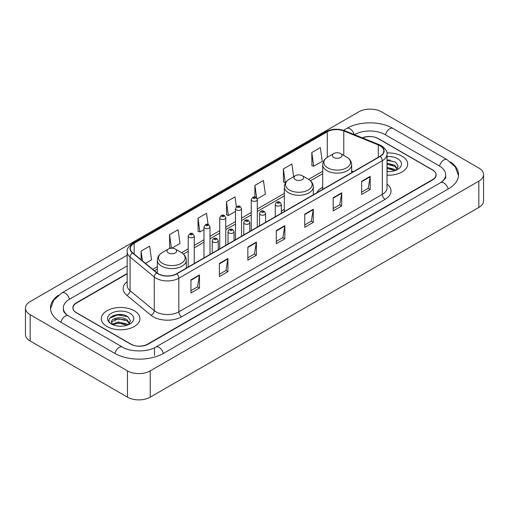 <?xml version="1.0" encoding="UTF-8"?>
<svg xmlns="http://www.w3.org/2000/svg" width="509" height="509" viewBox="0 0 509 509"><rect width="100%" height="100%" fill="white"/><g stroke="black" fill="none" stroke-linecap="round" stroke-linejoin="round"><path stroke-width="0.76" d="M284.34 209.358A21.327 12.311 0 0 0 281.331 211.356M322.693 187.217A21.327 12.311 0 0 0 316.693 192.841M127.161 273.81L76.541 303.04A12.07 6.967 0 0 0 73.003 307.964A12.07 6.967 0 0 0 76.541 312.895L130.597 344.103A12.07 6.967 0 0 0 147.667 344.103L432.459 179.677A12.07 6.967 0 0 0 435.997 174.752A12.07 6.967 0 0 0 432.459 169.821L378.403 138.613A12.07 6.967 0 0 0 362.624 137.964M441.64 182.018A21.728 12.547 0 0 0 445.655 174.752A21.728 12.547 0 0 0 439.286 165.883L385.23 134.675A21.728 12.547 0 0 0 354.506 134.675L354.493 134.681M127.161 265.927L69.714 299.095A21.728 12.547 0 0 0 63.345 307.964A21.728 12.547 0 0 0 67.36 315.23M127.466 370.876A16.097 9.289 0 0 0 150.225 370.876L478.835 181.159A16.097 9.289 0 0 0 483.55 174.587A16.097 9.289 0 0 0 478.835 168.015L381.534 111.84A16.097 9.289 0 0 0 358.775 111.84L30.165 301.563A16.097 9.289 0 0 0 25.45 308.13A16.097 9.289 0 0 0 30.165 314.702L127.466 370.876L127.466 397.16A16.097 9.289 0 0 0 150.225 397.16L478.835 207.437A16.097 9.289 0 0 0 483.55 200.87L483.55 174.587M25.45 308.13L25.45 334.413A16.097 9.289 0 0 0 30.165 340.985L127.466 397.16M58.471 295.188A34.606 19.978 0 0 0 50.474 307.964A34.606 19.978 0 0 0 60.609 322.095L114.665 353.303A34.606 19.978 0 0 0 163.599 353.303L448.391 188.877A34.606 19.978 0 0 0 458.526 174.752A34.606 19.978 0 0 0 450.529 161.977M122.249 314.657A16.097 9.289 0 0 0 112.826 315.777M389.97 160.087A16.097 9.289 0 0 0 387.018 160.074M402.021 156.193A19.31 11.153 0 0 0 386.923 152.954A19.31 11.153 0 0 1 402.021 156.193A19.31 11.153 0 0 1 407.677 164.076A19.31 11.153 0 0 0 402.021 156.193M134.293 310.757A19.31 11.153 0 0 0 113.246 308.339A19.31 11.153 0 0 0 101.323 318.64A19.31 11.153 0 0 0 106.979 326.53A19.31 11.153 0 0 0 128.026 328.948A19.31 11.153 0 0 0 139.95 318.64A19.31 11.153 0 0 0 134.293 310.757A19.31 11.153 0 0 0 113.246 308.339A19.31 11.153 0 0 0 101.323 318.64A19.31 11.153 0 0 0 106.979 326.53A19.31 11.153 0 0 0 128.026 328.948A19.31 11.153 0 0 0 139.95 318.64A19.31 11.153 0 0 0 134.293 310.757M380.026 145.759A12.878 7.431 180 0 1 383.799 151.014A12.878 7.431 180 0 1 380.026 156.269L176.547 273.753A12.878 7.431 180 0 1 156.893 272.76L132.709 252.82A12.878 7.431 180 0 1 130.38 248.551A12.878 7.431 180 0 1 134.153 243.296L327.281 131.799A12.878 7.431 180 0 1 343.766 130.966L378.308 144.925A12.878 7.431 180 0 1 380.026 145.759M380.255 145.625A13.196 7.622 0 0 0 378.492 144.772L343.95 130.813A13.196 7.622 0 0 0 327.052 131.666L133.924 243.168A13.196 7.622 0 0 0 132.448 252.922L156.632 272.862A13.196 7.622 0 0 0 176.769 273.88L380.255 156.403A13.196 7.622 0 0 0 380.255 145.625M190.939 279.861L190.939 292.999L199.477 288.075L199.477 274.936L190.939 279.861M190.939 290.671L197.517 286.872L199.439 275.369A3.219 1.858 -120 0 0 199.477 274.936M197.454 286.911L199.477 288.075M219.392 263.433L219.392 276.578L227.924 271.647L227.924 258.508L219.392 263.433M219.392 274.243L225.964 270.451L227.892 258.941A3.219 1.858 -120 0 0 227.924 258.508M225.907 270.483L227.924 271.647M247.845 247.011L247.845 260.15L256.377 255.225L256.377 242.08L247.845 247.011M247.845 257.821L254.417 254.023L256.345 242.519A3.219 1.858 -120 0 0 256.377 242.08M254.36 254.055L256.377 255.225M361.644 181.306L361.644 194.444L370.183 189.52L370.183 176.375L361.644 181.306M361.644 192.116L368.223 188.317L370.145 176.814A3.219 1.858 -120 0 0 370.183 176.375M368.16 188.355L370.183 189.52M333.198 197.734L333.198 210.872L341.73 205.941L341.73 192.803L333.198 197.734M333.198 208.544L339.77 204.745L341.698 193.242A3.219 1.858 -120 0 0 341.73 192.803M339.713 204.777L341.73 205.941M304.745 214.155L304.745 227.3L313.277 222.369L313.277 209.231L304.745 214.155M304.745 224.965L311.317 221.173L313.245 209.663A3.219 1.858 -120 0 0 313.277 209.231M311.26 221.205L313.277 222.369M276.292 230.583L276.292 243.722L284.83 238.797L284.83 225.659L276.292 230.583M276.292 241.393L282.87 237.595L284.792 226.091A3.219 1.858 -120 0 0 284.83 225.659M282.807 237.633L284.83 238.797M387.018 175.198A19.31 11.153 0 0 0 407.677 164.076A19.31 11.153 0 0 1 387.018 175.198M127.161 273.486L76.395 302.791A12.07 6.967 0 0 0 72.863 307.722A12.07 6.967 0 0 0 76.395 312.647L131.023 344.186A12.07 6.967 0 0 0 148.094 344.186L432.605 179.925A12.07 6.967 0 0 0 436.137 175.001A12.07 6.967 0 0 0 432.605 170.07L377.977 138.531A12.07 6.967 0 0 0 362.306 137.837M171.8 248.195L180.008 243.461L178.08 229.731L169.548 234.655L169.682 247.718M145.51 263.376L151.555 259.883L149.627 246.152L141.095 251.083L141.095 259.73M257.185 198.904L265.361 194.183L263.433 180.453L254.901 185.378L254.901 197.066M293.661 176.699L291.886 164.025L283.348 168.95L283.488 182.012M311.801 152.528L313.729 166.258L322.261 161.328L320.333 147.597L311.801 152.528L311.941 165.59M208.098 224.482L206.533 213.303L197.995 218.234L198.135 231.29M236.38 206.839L234.98 196.875L226.448 201.806L226.588 214.868M226.448 201.806L228.376 215.536L235.495 211.426M228.376 215.536L226.448 214.817M254.901 185.378L256.67 198.001M283.348 168.95L285.275 182.68L285.797 182.381M285.275 182.68L283.348 181.961M313.729 166.258L311.801 165.54M197.995 218.234L199.922 231.964L203.969 229.623M199.922 231.964L197.995 231.239M171.056 248.233L169.548 247.667M169.548 234.655L171.444 248.207M141.095 251.083L142.469 260.863M387.018 171.501L389.232 171.635M387.018 167.334L394.793 169.44L395.856 170.292M387.018 168.377L394.984 170.61M387.018 163.16L394.793 165.266L397.408 168.873M387.018 164.203L394.793 166.309L397.198 169.147M387.018 171.609A13.119 7.571 0 0 0 397.637 169.433A13.119 7.571 0 0 0 397.637 158.719A13.119 7.571 0 0 0 387.018 156.543M396.167 170.165L398.223 166.125L395.62 162.212L387.018 159.864M387.018 160.265L395.448 162.091M387.018 164.439L392.541 165.158M387.018 168.613L392.541 169.332M333.764 157.485A4.829 2.787 0 0 0 340.591 157.485A4.829 2.787 0 0 0 340.591 153.546L346.584 157.007A13.304 7.68 0 0 0 346.584 157.007A13.304 7.68 0 0 1 346.584 167.868A13.304 7.68 0 0 1 327.771 167.868A13.304 7.68 0 0 1 327.771 157.007C324.494 158.954 322.801 161.538 322.693 164.763A14.487 8.36 0 0 0 326.937 170.674A14.487 8.36 0 0 0 342.722 172.487A14.487 8.36 0 0 0 351.662 164.763C351.554 161.538 349.868 158.954 346.591 157.007L340.591 153.546A4.829 2.787 0 0 0 333.764 153.546A4.829 2.787 0 0 0 333.764 157.485M295.411 179.632A4.829 2.787 0 0 0 302.238 179.632A4.829 2.787 0 0 0 302.238 175.688L308.238 179.149A13.304 7.68 0 0 1 308.238 190.016A13.304 7.68 0 0 1 289.417 190.016A13.304 7.68 0 0 1 289.417 179.149C286.141 181.096 284.448 183.679 284.34 186.905A14.487 8.36 0 0 0 288.584 192.816A14.487 8.36 0 0 0 304.369 194.629A14.487 8.36 0 0 0 313.309 186.905C313.207 183.679 311.514 181.096 308.238 179.149L302.238 175.688A4.829 2.787 0 0 0 295.411 175.688A4.829 2.787 0 0 0 295.411 179.632M168.409 252.954A4.829 2.787 0 0 0 175.236 252.954A4.829 2.787 0 0 0 175.236 249.016L181.229 252.477A13.304 7.68 0 0 1 181.229 263.338A13.304 7.68 0 0 1 162.416 263.338A13.304 7.68 0 0 1 162.409 252.477C159.132 254.424 157.446 257.007 157.338 260.233A14.487 8.36 0 0 0 161.582 266.143A14.487 8.36 0 0 0 177.367 267.957A14.487 8.36 0 0 0 186.307 260.233C186.199 257.007 184.506 254.424 181.229 252.477L175.236 249.016A4.829 2.787 0 0 0 168.409 249.016A4.829 2.787 0 0 0 168.409 252.954M118.438 326.11L121.505 326.199M112.425 324.188L118.285 321.949L127.072 324.004L128.134 324.863M112.966 324.748L118.285 322.992L127.263 325.181M112.521 324.596L111.579 322.388A9.098 5.249 0 0 0 113.049 324.818M129.68 323.444L127.072 319.837C121.606 315.758 110.377 318.278 111.579 322.388L111.541 321.987M111.598 322.515L111.853 321.841L118.285 318.825L127.072 320.874L129.477 323.711M128.446 324.729L130.501 320.695L127.899 316.776C118.692 310.159 102.334 318.882 111.783 324.227L112.254 324.513M129.916 313.289A13.119 7.571 0 0 0 111.363 313.289A13.119 7.571 0 0 0 111.363 323.998A13.119 7.571 0 0 0 129.916 323.998A13.119 7.571 0 0 0 129.916 313.289M109.861 318.093L117.566 314.931L127.721 316.662M114.678 319.627L117.566 319.105L124.82 319.728M114.678 323.8L117.566 323.279L124.82 323.896M163.357 353.443A6.439 3.716 -120 0 0 155.83 347.068C147.909 352.19 130.349 352.19 122.434 347.068L68.378 315.86C67.735 315.625 64.598 313.487 63.612 311.222L63.345 309.936M114.907 353.443A6.439 3.716 -60 0 1 119.214 347.386A6.439 3.716 -60 0 1 122.434 347.068M60.851 322.235A6.439 3.716 -60 0 1 65.158 316.178A6.439 3.716 -60 0 1 68.378 315.86M50.506 308.874L53.712 300.119L61.939 292.866A6.439 3.716 60 0 1 69.472 299.241M343.518 130.298L346.737 128.44A6.439 3.716 60 0 1 354.194 134.561M346.737 128.44C359.29 120.97 380.446 120.97 393.005 128.44A6.439 3.716 120 0 0 385.472 134.809M393.005 128.44L447.061 159.648A6.439 3.716 120 0 0 439.528 166.023M448.149 189.017A6.439 3.716 -120 0 0 440.622 182.648L155.83 347.068M150.225 397.16L150.225 370.876M30.165 340.985L30.165 314.702M478.835 207.437L478.835 181.159M154.494 355.276L154.494 348.048M387.018 184.124A20.118 11.618 180 0 1 385.148 199.305L181.668 316.789A4.021 2.322 60 0 1 178.818 311.858L382.304 194.381A16.097 9.289 0 0 0 387.018 187.808L387.018 154.17A16.097 9.289 180 0 1 382.304 160.742A4.021 2.322 -120 0 0 380.255 156.403M181.668 316.789A20.118 11.618 180 0 1 153.215 316.789A20.118 11.618 180 0 1 150.963 315.236L126.779 295.296A20.118 11.618 180 0 1 127.161 281.662M156.059 311.858A16.097 9.289 0 0 0 178.818 311.858L178.818 278.219A16.097 9.289 180 0 1 154.259 276.979L130.075 257.039A16.097 9.289 180 0 1 127.161 251.707L127.161 285.345A16.097 9.289 0 0 0 130.075 290.677L154.259 310.617A16.097 9.289 0 0 0 156.059 311.858M387.018 154.17C387.553 151.657 385.701 148.851 381.47 145.759L379.351 144.728A4.021 1.883 112 0 0 378.492 144.772M379.351 144.728L344.816 130.768C338.148 128.408 331.823 128.752 325.836 131.793A4.021 2.322 60 0 1 327.052 131.666M133.924 243.168A4.021 2.322 -120 0 0 132.709 243.296C128.529 246.299 126.684 249.105 127.161 251.707M132.448 252.922A4.021 2.691 129.5 0 0 130.075 257.039L130.075 290.677A4.021 2.691 -50.5 0 1 126.779 295.296M344.816 130.768A4.021 1.883 112 0 0 343.95 130.813M156.632 272.862A4.021 2.691 129.5 0 0 154.259 276.979L154.259 310.617A4.021 2.691 -50.5 0 1 150.963 315.236M176.769 273.88A4.021 2.322 60 0 1 178.818 278.219L382.304 160.742L382.304 194.381A4.021 2.322 60 0 0 385.148 199.305M134.153 243.296L134.153 254.004M378.308 144.925L378.308 157.262M343.766 130.966L343.766 155.379M353.392 171.648L351.662 170.948M327.281 131.799L327.281 157.306M322.693 171.24L308.607 179.372M284.34 193.382L257.293 208.995M251.255 212.482L241.527 218.1M235.495 221.58L225.767 227.199M219.729 230.685L210.007 236.297M203.969 239.784L194.241 245.402M188.209 248.882L181.605 252.699M157.338 266.703L152.757 269.35M276.292 230.997L284.792 226.091M304.745 214.575L313.245 209.663M333.198 198.147L341.698 193.242M361.644 181.719L370.145 176.814M247.845 247.425L256.345 242.519M219.392 263.853L227.892 258.941M190.939 280.281L199.439 275.369M276.177 205.617A3.016 1.743 180 0 1 275.293 204.383C276.069 201.908 277.647 201.189 280.033 202.232L281.331 204.383A3.016 1.743 180 0 1 279.466 205.992A3.016 1.743 180 0 1 276.177 205.617M279.027 202.327A1.005 0.579 0 0 0 277.602 202.327A1.005 0.579 0 0 0 277.602 203.155A1.005 0.579 0 0 0 279.027 203.155A1.005 0.579 0 0 0 279.027 202.327M260.417 214.715A3.016 1.743 180 0 1 259.533 213.481C260.303 211.006 261.88 210.287 264.266 211.33L265.571 213.481A3.016 1.743 180 0 1 263.707 215.091A3.016 1.743 180 0 1 260.417 214.715M263.261 211.432A1.005 0.579 0 0 0 261.842 211.432A1.005 0.579 0 0 0 261.842 212.253A1.005 0.579 0 0 0 263.261 212.253A1.005 0.579 0 0 0 263.261 211.432M244.657 223.814A3.016 1.743 180 0 1 243.773 222.586C244.543 220.111 246.121 219.392 248.507 220.429L249.804 222.586A3.016 1.743 180 0 1 247.947 224.195A3.016 1.743 180 0 1 244.657 223.814M247.501 220.531A1.005 0.579 0 0 0 246.076 220.531A1.005 0.579 0 0 0 246.076 221.351A1.005 0.579 0 0 0 247.501 221.351A1.005 0.579 0 0 0 247.501 220.531M228.891 232.918A3.016 1.743 180 0 1 228.013 231.684C228.783 229.209 230.361 228.49 232.747 229.534L234.045 231.684A3.016 1.743 180 0 1 232.18 233.294A3.016 1.743 180 0 1 228.891 232.918M231.741 229.629A1.005 0.579 0 0 0 230.316 229.629A1.005 0.579 0 0 0 230.316 230.45A1.005 0.579 0 0 0 231.741 230.45A1.005 0.579 0 0 0 231.741 229.629M213.131 242.017A3.016 1.743 180 0 1 212.247 240.782C213.017 238.307 214.601 237.588 216.98 238.632L218.285 240.782A3.016 1.743 180 0 1 216.42 242.392A3.016 1.743 180 0 1 213.131 242.017M215.975 238.727A1.005 0.579 0 0 0 214.556 238.727A1.005 0.579 0 0 0 214.556 239.554A1.005 0.579 0 0 0 215.975 239.554A1.005 0.579 0 0 0 215.975 238.727M257.293 227.135L257.293 199.604A3.016 1.743 180 0 1 255.429 201.214A3.016 1.743 180 0 1 252.14 200.839A3.016 1.743 180 0 1 251.255 199.604L251.255 230.615M253.558 198.37A1.005 0.579 0 0 0 254.984 198.37A1.005 0.579 0 0 0 254.984 197.549A1.005 0.579 0 0 0 253.558 197.549A1.005 0.579 0 0 0 253.558 198.37M241.527 236.233L241.527 208.703A3.016 1.743 180 0 1 239.663 210.312A3.016 1.743 180 0 1 236.38 209.937A3.016 1.743 180 0 1 235.495 208.703L235.495 239.72M237.798 207.475A1.005 0.579 0 0 0 239.224 207.475A1.005 0.579 0 0 0 239.224 206.648A1.005 0.579 0 0 0 237.798 206.648A1.005 0.579 0 0 0 237.798 207.475M225.767 245.332L225.767 217.801A3.016 1.743 180 0 1 223.903 219.411A3.016 1.743 180 0 1 220.613 219.035A3.016 1.743 180 0 1 219.729 217.801L219.729 248.818M222.039 216.573A1.005 0.579 0 0 0 223.457 216.573A1.005 0.579 0 0 0 223.457 215.752A1.005 0.579 0 0 0 222.039 215.752A1.005 0.579 0 0 0 222.039 216.573M210.007 254.43L210.007 226.906A3.016 1.743 180 0 1 208.143 228.516A3.016 1.743 180 0 1 204.853 228.134A3.016 1.743 180 0 1 203.969 226.906L203.969 257.917M206.279 225.672A1.005 0.579 0 0 0 207.697 225.672A1.005 0.579 0 0 0 207.697 224.851A1.005 0.579 0 0 0 206.279 224.851A1.005 0.579 0 0 0 206.279 225.672M194.241 263.535L194.241 236.004A3.016 1.743 180 0 1 192.383 237.614A3.016 1.743 180 0 1 189.093 237.239A3.016 1.743 180 0 1 188.209 236.004L188.209 267.015M190.512 234.77A1.005 0.579 0 0 0 191.938 234.77A1.005 0.579 0 0 0 191.938 233.949A1.005 0.579 0 0 0 190.512 233.949A1.005 0.579 0 0 0 190.512 234.77M61.939 292.866L127.161 255.206M458.494 175.656L455.288 166.901L447.061 159.648M445.655 176.725C446.552 177.374 444.872 179.346 440.622 182.648M325.836 131.793L132.709 243.296M322.693 173.69L310.445 180.759M284.34 195.831L257.293 211.445M251.255 214.932L241.527 220.55M235.495 224.03L225.767 229.648M219.729 233.135L210.007 238.746M203.969 242.233L194.241 247.851M188.209 251.331L183.437 254.086M157.338 269.153L154.507 270.788M351.662 172.646L351.662 164.763M322.693 189.373L322.693 164.763M333.764 153.546L327.771 157.007M313.309 194.788L313.309 186.905M284.34 211.515L284.34 186.905M295.411 175.688L289.417 179.149M186.307 268.116L186.307 260.233M157.338 273.104L157.338 260.233M168.409 249.016L162.409 252.477M275.293 216.739L275.293 204.383M281.331 213.252L281.331 204.383M259.533 225.837L259.533 213.481M265.571 222.35L265.571 213.481M243.773 234.935L243.773 222.586M249.804 231.455L249.804 222.586M228.013 244.04L228.013 231.684M234.045 240.553L234.045 231.684M212.247 253.138L212.247 240.782M218.285 249.652L218.285 240.782M257.293 199.604L255.989 197.447C254.239 196.188 252.661 196.907 251.255 199.604M241.527 208.703L240.229 206.552C238.479 205.286 236.901 206.005 235.495 208.703M225.767 217.801L224.469 215.651C222.713 214.384 221.135 215.103 219.729 217.801M210.007 226.906L208.703 224.749C206.953 223.489 205.375 224.202 203.969 226.906M194.241 236.004L192.943 233.854C191.193 232.588 189.615 233.307 188.209 236.004"/></g></svg>
